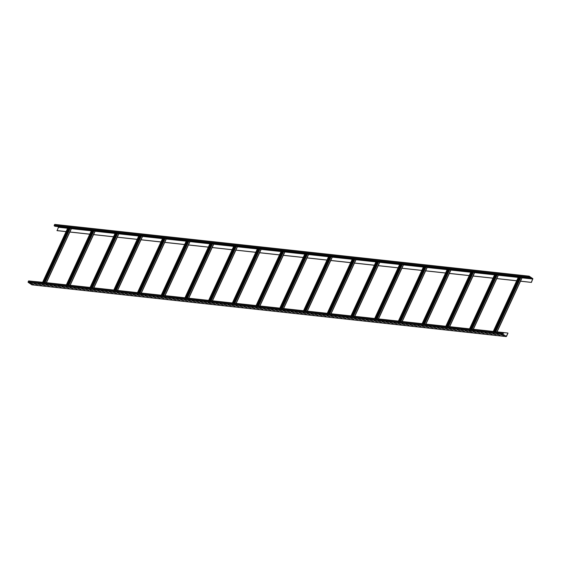 <?xml version="1.0" encoding="UTF-8"?>
<svg xmlns="http://www.w3.org/2000/svg" width="561" height="561" viewBox="0 0 561 561"><rect width="100%" height="100%" fill="white"/><g stroke="black" fill="none" stroke-linecap="round" stroke-linejoin="round"><path stroke-width="0.84" d="M503.729 333.108L502.789 332.834L502.495 334.09L506.457 336.418L507.986 333.108L506.225 336.432L502.558 333.949L502.901 332.904L503.729 333.108M502.944 332.68L28.688 280.914L28.141 282.337L31.949 284.82M30.336 283.375L33.513 284.189L30.336 283.375M34.284 283.81L37.468 284.616L34.284 283.81M38.239 284.238L41.423 285.051L38.239 284.238M42.194 284.672L45.378 285.479L42.194 284.672M46.142 285.1L49.326 285.914L46.142 285.1M50.097 285.535L53.281 286.341L50.097 285.535M54.052 285.963L57.236 286.776L54.052 285.963M58.007 286.398L61.184 287.204L58.007 286.398M61.955 286.825L65.139 287.639L61.955 286.825M65.91 287.26L69.094 288.066L65.91 287.26M69.866 287.688L73.042 288.501L69.866 287.688M73.814 288.123L76.997 288.929L73.814 288.123M77.769 288.55L80.952 289.364L77.769 288.55M81.724 288.985L84.907 289.792L81.724 288.985M85.672 289.413L88.855 290.226L85.672 289.413M89.627 289.848L92.81 290.654L89.627 289.848M93.582 290.275L96.765 291.089L93.582 290.275M97.537 290.71L100.714 291.517L97.537 290.71M101.485 291.138L104.669 291.951L101.485 291.138M105.44 291.573L108.624 292.379L105.44 291.573M109.395 292L112.572 292.814L109.395 292M113.343 292.435L116.527 293.242L113.343 292.435M117.298 292.863L120.482 293.676L117.298 292.863M121.253 293.298L124.437 294.104L121.253 293.298M125.201 293.726L128.385 294.539L125.201 293.726M129.156 294.16L132.34 294.967L129.156 294.16M133.111 294.588L136.295 295.402L133.111 294.588M137.066 295.023L140.243 295.829L137.066 295.023M141.014 295.451L144.198 296.264L141.014 295.451M144.969 295.885L148.153 296.692L144.969 295.885M148.924 296.313L152.108 297.127L148.924 296.313M152.873 296.748L156.056 297.554L152.873 296.748M156.828 297.176L160.011 297.989L156.828 297.176M160.783 297.611L163.966 298.417L160.783 297.611M164.738 298.038L167.914 298.852L164.738 298.038M168.686 298.473L171.869 299.279L168.686 298.473M172.641 298.901L175.824 299.714L172.641 298.901M176.596 299.336L179.772 300.142L176.596 299.336M180.544 299.763L183.728 300.577L180.544 299.763M184.499 300.198L187.683 301.005L184.499 300.198M188.454 300.626L191.638 301.439L188.454 300.626M192.402 301.061L195.586 301.867L192.402 301.061M196.357 301.488L199.541 302.302L196.357 301.488M200.312 301.923L203.496 302.73L200.312 301.923M204.267 302.351L207.444 303.164L204.267 302.351M208.215 302.786L211.399 303.592L208.215 302.786M212.17 303.213L215.354 304.027L212.17 303.213M216.125 303.648L219.302 304.455L216.125 303.648M220.073 304.076L223.257 304.889L220.073 304.076M224.028 304.511L227.212 305.317L224.028 304.511M227.983 304.939L231.167 305.752L227.983 304.939M231.931 305.373L235.115 306.18L231.931 305.373M235.886 305.801L239.07 306.615L235.886 305.801M239.842 306.236L243.025 307.042L239.842 306.236M243.797 306.664L246.973 307.477L243.797 306.664M247.745 307.098L250.928 307.905L247.745 307.098M251.7 307.526L254.883 308.34L251.7 307.526M255.655 307.961L258.831 308.767L255.655 307.961M259.603 308.389L262.786 309.202L259.603 308.389M263.558 308.823L266.741 309.63L263.558 308.823M267.513 309.251L270.697 310.065L267.513 309.251M271.461 309.686L274.645 310.492L271.461 309.686M275.416 310.114L278.6 310.927L275.416 310.114M279.371 310.549L282.555 311.355L279.371 310.549M283.326 310.976L286.503 311.79L283.326 310.976M287.274 311.411L290.458 312.218L287.274 311.411M291.229 311.839L294.413 312.652L291.229 311.839M295.184 312.274L298.368 313.08L295.184 312.274M299.132 312.708L302.316 313.515L299.132 312.708M303.087 313.136L306.271 313.943L303.087 313.136M307.042 313.571L310.226 314.377L307.042 313.571M310.997 313.999L314.174 314.805L310.997 313.999M314.945 314.433L318.129 315.24L314.945 314.433M318.9 314.861L322.084 315.668L318.9 314.861M322.856 315.296L326.032 316.102L322.856 315.296M326.804 315.724L329.987 316.53L326.804 315.724M330.759 316.159L333.942 316.965L330.759 316.159M334.714 316.586L337.897 317.393L334.714 316.586M338.662 317.021L341.845 317.828L338.662 317.021M342.617 317.449L345.8 318.255L342.617 317.449M346.572 317.884L349.755 318.69L346.572 317.884M350.527 318.311L353.703 319.118L350.527 318.311M354.475 318.746L357.659 319.553L354.475 318.746M358.43 319.174L361.614 319.98L358.43 319.174M362.385 319.609L365.562 320.415L362.385 319.609M366.333 320.036L369.517 320.843L366.333 320.036M370.288 320.471L373.472 321.278L370.288 320.471M374.243 320.899L377.427 321.705L374.243 320.899M378.191 321.334L381.375 322.14L378.191 321.334M382.146 321.762L385.33 322.568L382.146 321.762M386.101 322.196L389.285 323.003L386.101 322.196M390.056 322.624L393.233 323.431L390.056 322.624M394.004 323.059L397.188 323.865L394.004 323.059M397.959 323.487L401.143 324.293L397.959 323.487M401.914 323.921L405.098 324.728L401.914 323.921M405.862 324.349L409.046 325.163L405.862 324.349M409.818 324.784L413.001 325.59L409.818 324.784M413.773 325.212L416.956 326.025L413.773 325.212M417.728 325.646L420.904 326.453L417.728 325.646M421.676 326.074L424.859 326.888L421.676 326.074M425.631 326.509L428.814 327.315L425.631 326.509M429.586 326.937L432.762 327.75L429.586 326.937M433.534 327.372L436.717 328.178L433.534 327.372M437.489 327.799L440.673 328.613L437.489 327.799M441.444 328.234L444.628 329.041L441.444 328.234M445.392 328.662L448.576 329.475L445.392 328.662M449.347 329.097L452.531 329.903L449.347 329.097M453.302 329.524L456.486 330.338L453.302 329.524M457.257 329.959L460.434 330.766L457.257 329.959M461.205 330.387L464.389 331.2L461.205 330.387M465.16 330.822L468.344 331.628L465.16 330.822M469.115 331.249L472.292 332.063L469.115 331.249M473.063 331.684L476.247 332.491L473.063 331.684M477.018 332.112L480.202 332.925L477.018 332.112M480.973 332.547L484.157 333.353L480.973 332.547M484.921 332.975L488.105 333.788L484.921 332.975M488.876 333.409L492.06 334.216L488.876 333.409M492.831 333.837L496.015 334.651L492.831 333.837M496.787 334.272L499.963 335.078L496.787 334.272M500.735 334.7L503.918 335.513L500.735 334.7M493.273 331.439L473.358 329.272M469.557 328.851L449.642 326.684M445.841 326.264L425.925 324.097M422.124 323.676L402.209 321.509M398.408 321.088L378.486 318.921M374.685 318.501L354.769 316.334M350.969 315.913L331.053 313.739M327.252 313.326L307.337 311.152M303.536 310.738L283.621 308.564M279.813 308.15L259.897 305.976M256.096 305.563L236.181 303.389M232.38 302.975L212.465 300.801M208.664 300.387L188.748 298.214M184.948 297.8L165.032 295.626M161.224 295.212L141.309 293.038M137.508 292.625L117.593 290.451M113.792 290.037L93.876 287.863M90.076 287.449L70.16 285.276M66.352 284.862L46.437 282.688M42.636 282.274L33.457 281.433M507.88 333.038L497.081 331.86M531.309 282.323L532.796 278.803L529.177 276.342L528.623 277.239L529.261 277.856L528.602 277.59L529.149 276.166L532.859 278.663L531.421 282.4L520.51 281.145M531.421 282.4L520.482 281.208M516.681 280.795L496.766 278.621M492.965 278.2L473.049 276.033M469.241 275.612L449.326 273.445M445.525 273.025L425.61 270.858M421.809 270.437L401.893 268.27M398.093 267.849L378.177 265.683M374.376 265.262L354.461 263.095M350.653 262.674L330.738 260.507M326.937 260.087L307.021 257.92M303.221 257.499L283.305 255.332M279.504 254.911L259.589 252.745M255.781 252.324L235.865 250.15M232.065 249.736L212.149 247.562M208.348 247.149L188.433 244.975M184.632 244.561L164.717 242.387M160.916 241.973L141 239.799M137.193 239.386L117.277 237.212M113.476 236.798L93.561 234.624M89.76 234.21L69.844 232.037M66.044 231.623L57.061 230.648L58.484 227.261L57.72 226.56M66.072 231.567L56.956 230.571M89.788 234.154L69.873 231.981M113.504 236.742L93.589 234.568M137.221 239.33L117.305 237.156M160.937 241.917L141.021 239.743M184.66 244.505L164.745 242.331M208.376 247.092L188.461 244.919M232.093 249.68L212.177 247.506M255.809 252.268L235.893 250.094M279.532 254.855L259.61 252.681M303.249 257.443L283.333 255.269M326.965 260.031L307.049 257.857M350.681 262.618L330.766 260.444M374.397 265.206L354.482 263.032M398.121 267.793L378.205 265.619M421.837 270.381L401.921 268.207M445.553 272.969L425.638 270.795M469.269 275.556L449.354 273.382M492.986 278.144L473.07 275.97M516.709 280.731L496.794 278.558M497.116 274.497L498.287 275.318L473.232 329.412M473.4 271.91L474.571 272.73L449.515 326.825M449.684 269.322L450.855 270.143L425.792 324.237M425.96 266.734L427.138 267.555L402.076 321.649M402.244 264.147L403.415 264.967L378.359 319.062M378.528 261.559L379.699 262.38L354.643 316.474M354.811 258.972L355.983 259.792L330.927 313.887M331.095 256.384L332.266 257.204L307.204 311.299M307.372 253.796L308.543 254.617L283.487 308.711M283.656 251.209L284.827 252.029L259.771 306.124M259.939 248.621L261.11 249.442L236.055 303.536M236.223 246.034L237.394 246.854L212.331 300.948M212.5 243.446L213.678 244.266L188.615 298.361M188.784 240.858L189.955 241.679L164.899 295.773M165.067 238.271L166.238 239.091L141.183 293.186M141.351 235.683L142.522 236.504L117.466 290.598M117.635 233.095L118.806 233.916L93.743 288.01M93.911 230.508L95.082 231.328L70.027 285.423M70.195 227.92L71.366 228.741L46.311 282.835M520.832 277.085L522.003 277.905L496.948 332M519.689 277.583L518.96 277.085M519.044 276.896L493.743 331.649M518.532 276.832L493.266 331.6M518.911 276.875L493.61 331.635M520.215 277.015L494.914 331.782M30.652 283.41L33.26 284.013M34.607 283.845L37.215 284.448M38.562 284.273L41.163 284.876M42.51 284.708L45.118 285.311M46.465 285.135L49.073 285.738M50.42 285.57L53.022 286.173M54.368 285.998L56.977 286.601M58.323 286.433L60.932 287.036M62.278 286.86L64.887 287.463M66.233 287.295L68.835 287.898M70.181 287.723L72.79 288.326M74.136 288.158L76.745 288.761M78.091 288.585L80.693 289.188M82.039 289.02L84.648 289.623M85.994 289.448L88.603 290.051M89.949 289.883L92.551 290.486M93.897 290.31L96.506 290.914M97.852 290.745L100.461 291.348M101.807 291.173L104.416 291.776M105.763 291.608L108.364 292.211M109.711 292.036L112.319 292.639M113.666 292.47L116.274 293.073M117.621 292.898L120.222 293.501M121.569 293.333L124.177 293.936M125.524 293.761L128.132 294.364M129.479 294.195L132.087 294.798M133.434 294.623L136.035 295.226M137.382 295.058L139.991 295.661M141.337 295.486L143.946 296.089M145.292 295.92L147.894 296.524M149.24 296.348L151.849 296.951M153.195 296.783L155.804 297.386M157.15 297.211L159.752 297.814M161.098 297.646L163.707 298.249M165.053 298.073L167.662 298.676M169.008 298.508L171.617 299.111M172.963 298.936L175.565 299.539M176.911 299.371L179.52 299.974M180.866 299.798L183.475 300.401M184.821 300.233L187.423 300.836M188.769 300.661L191.378 301.264M192.725 301.096L195.333 301.699M196.68 301.523L199.281 302.127M200.628 301.958L203.236 302.561M204.583 302.386L207.191 302.989M208.538 302.821L211.146 303.424M212.493 303.249L215.094 303.852M216.441 303.683L219.049 304.286M220.396 304.111L223.005 304.714M224.351 304.546L226.953 305.149M228.299 304.974L230.908 305.577M232.254 305.408L234.863 306.011M236.209 305.836L238.811 306.439M240.164 306.271L242.766 306.874M244.112 306.699L246.721 307.302M248.067 307.133L250.676 307.737M252.022 307.561L254.624 308.164M255.97 307.996L258.579 308.599M259.925 308.424L262.534 309.027M263.88 308.859L266.482 309.462M267.828 309.286L270.437 309.889M271.783 309.721L274.392 310.324M275.739 310.149L278.347 310.752M279.694 310.584L282.295 311.187M283.642 311.011L286.25 311.614M287.597 311.446L290.205 312.049M291.552 311.874L294.153 312.477M295.5 312.309L298.108 312.912M299.455 312.736L302.063 313.34M303.41 313.171L306.011 313.774M307.358 313.599L309.967 314.202M311.313 314.034L313.922 314.637M315.268 314.462L317.877 315.065M319.223 314.896L321.825 315.499M323.171 315.324L325.78 315.927M327.126 315.759L329.735 316.362M331.081 316.187L333.683 316.79M335.029 316.621L337.638 317.224M338.984 317.056L341.593 317.652M342.939 317.484L345.541 318.087M346.887 317.919L349.496 318.515M350.842 318.346L353.451 318.95M354.797 318.781L357.406 319.377M358.752 319.209L361.354 319.812M362.701 319.644L365.309 320.24M366.656 320.072L369.264 320.675M370.611 320.506L373.212 321.102M374.559 320.934L377.167 321.537M378.514 321.369L381.122 321.965M382.469 321.797L385.077 322.4M386.424 322.231L389.025 322.827M390.372 322.659L392.981 323.262M394.327 323.094L396.936 323.69M398.282 323.522L400.849 324.118M402.23 323.956L404.839 324.553M406.185 324.384L408.794 324.987M410.14 324.819L412.742 325.415M414.088 325.247L416.697 325.85M418.043 325.682L420.652 326.278M421.998 326.109L424.607 326.712M425.953 326.544L428.555 327.14M429.901 326.972L432.51 327.575M433.856 327.407L436.465 328.003M437.811 327.834L440.413 328.437M441.759 328.269L444.368 328.865M445.715 328.697L448.323 329.3M449.67 329.132L452.271 329.728M453.618 329.559L456.226 330.163M457.573 329.994L460.181 330.59M461.528 330.422L464.136 331.025M465.483 330.857L468.084 331.453M469.431 331.285L472.039 331.888M473.386 331.719L475.994 332.315M477.341 332.147L479.943 332.75M481.289 332.582L483.898 333.178M485.244 333.01L487.853 333.613M489.199 333.444L491.801 334.04M493.154 333.872L495.756 334.475M497.102 334.307L499.711 334.903M501.057 334.735L503.666 335.338M503.666 333.241L502.789 333.15M90.616 289.953L90.44 290.395M209.204 302.891L209.029 303.333M470.097 331.355L469.922 331.803M69.291 228.474L68.316 227.92M68.407 227.731L43.106 282.485M42.566 282.428L67.916 227.696M68.274 227.71L42.973 282.471M69.578 227.85L44.277 282.611M93.007 231.062L92.039 230.508M92.123 230.319L66.822 285.072M91.99 230.298L66.689 285.058M93.294 230.438L67.993 285.198M116.73 233.649L115.755 233.095M90.545 287.66L115.825 232.899M90.005 287.604L115.356 232.871M115.713 232.885L90.405 287.646M117.018 233.025L91.709 287.786M140.446 236.237L139.472 235.683M139.563 235.494L114.262 290.247M139.43 235.473L114.128 290.233M140.734 235.613L115.433 290.374M164.163 238.825L163.188 238.271M137.978 292.835L163.265 238.074M137.438 292.779L162.788 238.046M163.146 238.06L137.845 292.821M164.45 238.201L139.149 292.961M187.879 241.412L186.911 240.858M186.995 240.669L161.694 295.423M186.862 240.648L161.561 295.409M188.166 240.788L162.865 295.549M211.595 244L210.627 243.446M185.41 298.01L210.698 243.25M210.585 243.236L185.277 297.996M211.89 243.376L186.582 298.136M235.318 246.588L234.344 246.034M209.134 300.598L234.414 245.837M208.594 300.542L233.944 245.809M234.302 245.823L208.994 300.584M235.606 245.963L210.298 300.724M259.035 249.175L258.06 248.621M232.85 303.185L258.137 248.425M257.632 248.369L232.373 303.136M258.018 248.411L232.717 303.171M259.322 248.551L234.021 303.312M282.751 251.763L281.776 251.209M281.867 251.019L256.566 305.773M256.026 305.717L281.334 250.956L256.089 305.724M281.734 250.998L256.433 305.759M283.039 251.139L257.737 305.899M306.467 254.35L305.5 253.796M305.584 253.607L280.283 308.361M305.45 253.586L280.149 308.347M306.755 253.726L281.454 308.487M330.191 256.938L329.216 256.384M304.006 310.948L329.286 256.188M303.466 310.892L328.816 256.16M329.174 256.174L303.866 310.934M330.478 256.314L305.17 311.075M353.907 259.526L352.932 258.972M327.722 313.536L353.002 258.775M352.89 258.761L327.582 313.522M354.194 258.901L328.893 313.662M377.623 262.113L376.648 261.559M351.438 316.124L376.726 261.363M376.221 261.307L350.962 316.074M376.606 261.349L351.305 316.109M377.911 261.489L352.61 316.257M401.339 264.701L400.365 264.147M400.456 263.958L375.155 318.711M400.323 263.936L375.021 318.697M401.627 264.077L376.326 318.844M425.056 267.288L424.088 266.734M398.871 321.299L424.158 266.538M424.046 266.524L398.738 321.285M425.35 266.664L400.042 321.432M448.779 269.876L447.804 269.322M447.888 269.133L422.594 323.886M422.054 323.83L447.405 269.098M447.762 269.112L422.454 323.872M449.066 269.252L423.758 324.02M472.495 272.464L471.521 271.91M446.311 326.474L471.598 271.713M471.478 271.699L446.177 326.46M472.783 271.84L447.482 326.607M496.212 275.051L495.237 274.497M495.328 274.308L470.027 329.062M469.487 329.005L494.837 274.28M495.195 274.287L469.894 329.048M496.499 274.427L471.198 329.195M529.191 277.997L54.838 226.244L54.158 225.417L54.789 224.414L529.051 276.18M528.616 277.4L530.348 277.59M528.834 277.569L530.601 277.758L528.686 277.092M502.789 332.834L28.436 281.075M502.404 333.669L28.05 281.91M502.495 334.09L28.141 282.337M506.113 336.551L31.76 284.799M532.845 279.013L521.954 277.828M518.238 277.422L498.231 275.241M494.522 274.834L474.515 272.653M470.798 272.246L450.799 270.065M447.082 269.659L427.082 267.478M423.366 267.071L403.359 264.89M399.649 264.483L379.643 262.303M375.933 261.896L355.926 259.715M352.21 259.308L332.21 257.127M328.494 256.721L308.494 254.54M304.777 254.133L284.771 251.952M281.061 251.545L261.054 249.365M257.338 248.958L237.338 246.777M233.621 246.37L213.622 244.189M209.905 243.783L189.899 241.602M186.189 241.195L166.182 239.014M162.473 238.607L142.466 236.426M138.749 236.02L118.75 233.839M115.033 233.432L95.033 231.251M91.317 230.844L71.31 228.657M67.601 228.257L58.484 227.261M521.912 277.793L496.871 331.993M519.633 277.548L494.592 331.747M519.837 277.632L494.823 331.768M520.559 277.057L495.258 331.817M520.994 277.169L495.721 331.867M71.275 228.629L46.226 282.828M67.93 227.668L42.629 282.435M68.996 228.383L43.954 282.576M69.199 228.467L44.186 282.604M69.922 227.885L44.621 282.653M70.356 228.004L45.083 282.702M94.991 231.216L69.95 285.416M91.646 230.255L66.345 285.023M92.712 230.971L67.671 285.163M92.916 231.055L67.902 285.191M93.645 230.473L68.337 285.24M94.073 230.592L68.8 285.29M118.708 233.804L93.666 288.003M115.37 232.843L90.062 287.611M116.429 233.558L91.387 287.751M116.632 233.642L91.618 287.779M117.361 233.06L92.053 287.828M117.789 233.18L92.516 287.877M142.424 236.391L117.382 290.591M139.086 235.431L113.778 290.198M140.145 236.146L115.103 290.339M140.348 236.23L115.335 290.367M141.077 235.648L115.776 290.416M141.505 235.767L116.232 290.465M166.14 238.979L141.099 293.179M162.802 238.018L137.501 292.786M163.868 238.734L138.826 292.926M164.071 238.818L139.051 292.954M164.794 238.236L139.493 293.003M165.222 238.355L139.948 293.052M189.863 241.567L164.815 295.766M186.518 240.606L161.217 295.374M187.584 241.321L162.543 295.514M187.788 241.405L162.774 295.542M188.51 240.823L163.209 295.591M188.945 240.942L163.672 295.64M213.58 244.154L188.538 298.354M210.242 243.201L184.934 297.961M211.301 243.909L186.259 298.101M211.504 243.993L186.49 298.129M212.233 243.418L186.925 298.179M212.661 243.53L187.388 298.228M237.296 246.742L212.254 300.941M233.958 245.788L208.65 300.549M235.017 246.496L209.975 300.689M235.22 246.581L210.207 300.717M235.95 246.006L210.641 300.766M236.377 246.118L211.104 300.815M261.012 249.329L235.971 303.529M258.74 249.084L233.692 303.277M258.944 249.168L233.923 303.305M259.666 248.593L234.365 303.354M260.094 248.705L234.821 303.403M284.729 251.917L259.687 306.117M282.456 251.672L257.415 305.864M282.66 251.756L257.639 305.892M283.382 251.181L258.081 305.941M283.81 251.293L258.544 305.99M308.452 254.505L283.41 308.704M305.107 253.551L279.806 308.312M306.173 254.259L281.131 308.452M306.376 254.343L281.363 308.48M307.098 253.768L281.797 308.529M307.533 253.881L282.26 308.578M332.168 257.092L307.126 311.292M328.83 256.139L303.522 310.899M329.889 256.847L304.847 311.039M330.092 256.931L305.079 311.067M330.822 256.356L305.514 311.117M331.249 256.468L305.976 311.166M355.884 259.68L330.843 313.88M352.546 258.726L327.238 313.487M353.605 259.434L328.564 313.627M353.809 259.519L328.795 313.655M354.538 258.944L329.237 313.704M354.966 259.056L329.693 313.753M379.601 262.268L354.559 316.467M377.329 262.022L352.287 316.215M377.532 262.106L352.511 316.243M378.254 261.531L352.953 316.292M378.682 261.643L353.409 316.341M403.324 264.855L378.275 319.055M399.979 263.901L374.678 318.662M401.045 264.61L376.003 318.802M401.248 264.694L376.235 318.83M401.971 264.119L376.669 318.879M402.405 264.231L377.132 318.929M427.04 267.443L401.999 321.642M423.695 266.489L398.394 321.25M424.761 267.197L399.72 321.39M424.965 267.281L399.951 321.418M425.694 266.706L400.386 321.467M426.122 266.819L400.849 321.516M450.756 270.03L425.715 324.23M447.419 269.077L422.11 323.837M448.477 269.785L423.436 323.985M448.681 269.869L423.667 324.006M449.41 269.294L424.102 324.055M449.838 269.406L424.565 324.104M474.473 272.618L449.431 326.818M471.135 271.664L445.834 326.425M472.201 272.373L447.152 326.572M472.397 272.457L447.383 326.593M473.126 271.882L447.825 326.642M473.554 271.994L448.281 326.691M498.189 275.206L473.147 329.405M494.851 274.252L469.55 329.012M495.917 274.96L470.875 329.16M496.12 275.044L471.1 329.181M496.843 274.469L471.542 329.23M497.27 274.581L471.997 329.279M528.602 277.59L54.242 225.838M528.511 277.169L54.158 225.417M528.897 276.335L54.543 224.582M532.796 278.803L521.59 277.583M520.04 277.407L519.318 277.33M518.329 277.225L497.873 274.995M496.317 274.82L495.594 274.743M494.613 274.638L474.157 272.408M472.6 272.232L471.878 272.155M470.889 272.05L450.441 269.82M448.884 269.645L448.162 269.568M447.173 269.462L426.718 267.225M425.168 267.057L424.446 266.98M423.457 266.875L403.001 264.638M401.445 264.469L400.722 264.392M399.741 264.287L379.285 262.05M377.728 261.882L377.006 261.805M376.024 261.699L355.569 259.463M354.012 259.294L353.29 259.217M352.301 259.112L331.853 256.875M330.296 256.707L329.573 256.629M328.585 256.524L308.129 254.287M306.579 254.119L305.857 254.042M304.868 253.937L284.413 251.7M282.856 251.531L282.134 251.454M281.152 251.349L260.697 249.112M259.14 248.944L258.418 248.867M257.436 248.761L236.98 246.524M235.424 246.356L234.701 246.279M233.713 246.174L213.257 243.937M211.707 243.769L210.985 243.691M209.996 243.586L189.541 241.349M187.984 241.181L187.269 241.104M186.28 240.999L165.825 238.762M164.268 238.593L163.546 238.516M162.564 238.411L142.108 236.174M140.552 236.006L139.829 235.929M138.84 235.823L118.392 233.586M116.835 233.418L116.113 233.341M115.124 233.236L94.669 230.999M93.119 230.83L92.397 230.753M91.408 230.648L70.952 228.411M69.396 228.243L68.673 228.166M67.692 228.061L58.442 227.051M28.688 280.914L503.042 332.666M31.851 284.834L506.211 336.586M522.003 277.905L497.011 332.007M518.511 276.832L493.203 331.593M71.366 228.741L46.367 282.842M95.082 231.328L70.09 285.43M91.59 230.255L66.282 285.016M118.806 233.916L93.806 288.017M142.522 236.504L117.522 290.605M139.023 235.431L113.722 290.191M166.238 239.091L141.239 293.193M189.955 241.679L164.962 295.78M186.462 240.606L161.154 295.367M213.678 244.266L188.678 298.368M210.179 243.194L184.878 297.954M237.394 246.854L212.395 300.955M261.11 249.442L236.111 303.543M257.611 248.369L232.31 303.129M284.827 252.029L259.827 306.131M308.543 254.617L283.55 308.718M305.051 253.544L279.743 308.305M332.266 257.204L307.267 311.306M355.983 259.792L330.983 313.894M352.483 258.719L327.182 313.48M379.699 262.38L354.699 316.481M376.2 261.307L350.898 316.067M403.415 264.967L378.423 319.069M399.923 263.894L374.615 318.655M427.138 267.555L402.139 321.656M423.639 266.482L398.338 321.243M450.855 270.143L425.855 324.244M474.571 272.73L449.571 326.832M471.072 271.657L445.771 326.418M498.287 275.318L473.288 329.419M529.149 276.166L54.789 224.414"/></g></svg>
